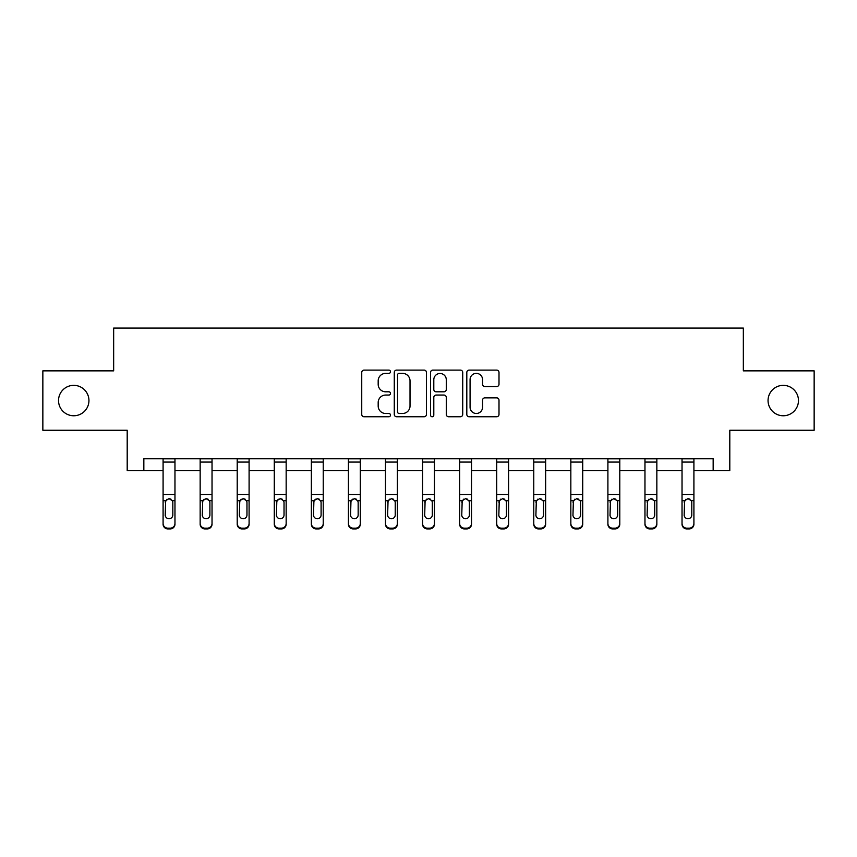 <?xml version="1.0" encoding="UTF-8"?>
<svg xmlns="http://www.w3.org/2000/svg" width="857" height="857" viewBox="0 0 857 857"><rect width="100%" height="100%" fill="white"/><g stroke="black" fill="none" stroke-linecap="round" stroke-linejoin="round"><path stroke-width="1.29" d="M390.481 371.734A1.628 1.628 0 0 0 388.853 370.106L364.064 370.106A2.335 2.335 0 0 0 361.74 372.441L361.74 414.424A2.335 2.335 0 0 0 364.064 416.748L388.853 416.748A1.628 1.628 0 0 0 390.481 415.12A1.628 1.628 0 0 0 388.853 413.481L385.639 413.481A7.467 7.467 0 0 1 378.183 406.025L378.183 402.522A7.467 7.467 0 0 1 385.639 395.056L388.853 395.056A1.628 1.628 0 0 0 390.481 393.427A1.628 1.628 0 0 0 388.853 391.799L385.639 391.799A7.467 7.467 0 0 1 378.183 384.332L378.183 380.829A7.467 7.467 0 0 1 385.639 373.373L388.853 373.373A1.628 1.628 0 0 0 390.481 371.734M768.054 400.551A15.212 15.212 0 0 0 783.255 415.763A15.212 15.212 0 0 0 798.467 400.551A15.212 15.212 0 0 0 783.255 385.35A15.212 15.212 0 0 0 768.054 400.551M58.533 400.551A15.212 15.212 0 0 0 73.745 415.763A15.212 15.212 0 0 0 88.946 400.551A15.212 15.212 0 0 0 73.745 385.35A15.212 15.212 0 0 0 58.533 400.551M496.664 386.55A2.335 2.335 0 0 0 498.999 384.215L498.999 372.441A2.335 2.335 0 0 0 496.664 370.106L469.143 370.106A2.335 2.335 0 0 0 466.808 372.441L466.808 414.424A2.335 2.335 0 0 0 469.143 416.748L496.664 416.748A2.335 2.335 0 0 0 498.999 414.424L498.999 400.187A2.335 2.335 0 0 0 496.664 397.862L484.88 397.862A2.335 2.335 0 0 0 482.555 400.187L482.555 407.246A6.235 6.235 0 0 1 476.31 413.481A6.235 6.235 0 0 1 470.075 407.246L470.075 379.608A6.235 6.235 0 0 1 476.31 373.373A6.235 6.235 0 0 1 482.555 379.608L482.555 384.215A2.335 2.335 0 0 0 484.88 386.55L496.664 386.55M143.837 470.654L143.837 458.774L713.163 458.774L713.163 470.654L729.8 470.654L729.8 430.257L814.15 430.257L814.15 370.856L743.34 370.856L743.34 328.081L113.66 328.081L113.66 370.856L42.85 370.856L42.85 430.257L127.2 430.257L127.2 470.654L163.087 470.654M426.454 372.441A2.335 2.335 0 0 0 424.129 370.106L396.609 370.106A2.335 2.335 0 0 0 394.274 372.441L394.274 414.424A2.335 2.335 0 0 0 396.609 416.748L424.129 416.748A2.335 2.335 0 0 0 426.454 414.424L426.454 372.441M432.871 370.106L460.391 370.106A2.335 2.335 0 0 1 462.726 372.441L462.726 414.424A2.335 2.335 0 0 1 460.391 416.748L448.618 416.748A2.335 2.335 0 0 1 446.283 414.424L446.283 397.391A2.335 2.335 0 0 0 443.947 395.056L436.138 395.056A2.335 2.335 0 0 0 433.803 397.391L433.803 415.12A1.628 1.628 0 0 1 432.174 416.748A1.628 1.628 0 0 1 430.546 415.12L430.546 372.441A2.335 2.335 0 0 1 432.871 370.106M174.967 470.654L200.152 470.654M212.033 470.654L237.218 470.654M249.098 470.654L274.283 470.654M286.163 470.654L311.359 470.654M323.239 470.654L348.424 470.654M360.304 470.654L385.489 470.654M397.369 470.654L422.555 470.654M434.445 470.654L459.631 470.654M471.511 470.654L496.696 470.654M508.576 470.654L533.761 470.654M545.641 470.654L570.837 470.654M582.717 470.654L607.902 470.654M619.782 470.654L644.967 470.654M656.848 470.654L682.033 470.654M693.913 470.654L713.163 470.654M399.169 373.373A1.628 1.628 0 0 0 397.541 375.002L397.541 411.853A1.628 1.628 0 0 0 399.169 413.481L402.554 413.481A7.467 7.467 0 0 0 410.021 406.025L410.021 380.829A7.467 7.467 0 0 0 402.554 373.373L399.169 373.373M446.283 379.726A6.235 6.235 0 0 0 440.048 373.491A6.235 6.235 0 0 0 433.803 379.726L433.803 389.464A2.335 2.335 0 0 0 436.138 391.799L443.947 391.799A2.335 2.335 0 0 0 446.283 389.464L446.283 379.726M163.087 501.452L163.087 523.456A4.756 4.714 -0 0 0 167.833 528.169L170.211 528.169A4.756 4.714 -0 0 0 174.967 523.456L174.967 524.205A4.756 4.714 180 0 1 170.211 528.919L170.211 528.169M172.825 514.971L172.825 502.459L172.825 514.971A3.803 3.771 180 0 1 169.022 518.742A3.803 3.771 180 0 0 172.825 514.971M165.219 515.71L165.219 514.971A3.803 3.771 180 0 0 169.022 518.742M167.04 499.192L165.219 502.159M171.004 499.192L169.022 498.635L172.407 500.702L172.825 502.459M174.967 458.774L174.967 523.456M163.087 458.774L163.087 523.456M167.833 528.169L167.833 528.919L170.211 528.919M167.833 528.919A4.756 4.714 180 0 1 163.087 524.205M163.087 500.702L165.647 500.702L165.219 514.971M165.647 500.702L169.022 498.635M200.152 501.452L200.152 523.456A4.756 4.714 -0 0 0 204.909 528.169L207.276 528.169A4.756 4.714 -0 0 0 212.033 523.456L212.033 524.205A4.756 4.714 180 0 1 207.276 528.919L207.276 528.169M209.89 514.971L209.89 502.459L209.89 514.971A3.803 3.771 180 0 1 206.087 518.742A3.803 3.771 180 0 0 209.89 514.971M202.295 515.71L202.295 514.971A3.803 3.771 180 0 0 206.087 518.742M204.105 499.192L202.295 502.159M208.08 499.192L206.087 498.635L209.472 500.702L209.89 502.459M237.218 501.452L237.218 523.456A4.756 4.714 -0 0 0 241.974 528.169L244.352 528.169A4.756 4.714 -0 0 0 249.098 523.456L249.098 524.205A4.756 4.714 180 0 1 244.352 528.919L244.352 528.169M246.966 514.971L246.966 502.459L246.966 514.971A3.803 3.771 180 0 1 243.163 518.742A3.803 3.771 180 0 0 246.966 514.971M239.36 515.71L239.36 514.971A3.803 3.771 180 0 0 243.163 518.742M241.181 499.192L239.36 502.159M245.145 499.192L243.163 498.635L246.537 500.702L246.966 502.459M212.033 458.774L212.033 523.456M200.152 458.774L200.152 523.456M204.909 528.169L204.909 528.919L207.276 528.919M204.909 528.919A4.756 4.714 180 0 1 200.152 524.205M200.152 500.702L202.713 500.702L202.295 514.971M202.713 500.702L206.087 498.635M249.098 458.774L249.098 523.456M237.218 458.774L237.218 523.456M241.974 528.169L241.974 528.919L244.352 528.919M241.974 528.919A4.756 4.714 180 0 1 237.218 524.205M237.218 500.702L239.778 500.702L239.36 514.971M239.778 500.702L243.163 498.635M274.283 501.452L274.283 523.456A4.756 4.714 -0 0 0 279.039 528.169L281.417 528.169A4.756 4.714 -0 0 0 286.163 523.456L286.163 524.205A4.756 4.714 180 0 1 281.417 528.919L281.417 528.169M284.031 514.971L284.031 502.459L284.031 514.971A3.803 3.771 180 0 1 280.228 518.742A3.803 3.771 180 0 0 284.031 514.971M276.425 515.71L276.425 514.971A3.803 3.771 180 0 0 280.228 518.742M278.246 499.192L276.425 502.159M282.21 499.192L280.228 498.635L283.613 500.702L284.031 502.459M311.359 501.452L311.359 523.456A4.756 4.714 -0 0 0 316.104 528.169L318.483 528.169A4.756 4.714 -0 0 0 323.239 523.456L323.239 524.205A4.756 4.714 180 0 1 318.483 528.919L318.483 528.169M321.096 514.971L321.096 502.459L321.096 514.971A3.803 3.771 180 0 1 317.294 518.742A3.803 3.771 180 0 0 321.096 514.971M313.491 515.71L313.491 514.971A3.803 3.771 180 0 0 317.294 518.742M315.312 499.192L313.491 502.159M319.275 499.192L317.294 498.635L320.679 500.702L321.096 502.459M348.424 501.452L348.424 523.456A4.756 4.714 -0 0 0 353.18 528.169L355.548 528.169A4.756 4.714 -0 0 0 360.304 523.456L360.304 524.205A4.756 4.714 180 0 1 355.548 528.919L355.548 528.169M358.162 514.971L358.162 502.459L358.162 514.971A3.803 3.771 180 0 1 354.359 518.742A3.803 3.771 180 0 0 358.162 514.971M350.567 515.71L350.567 514.971A3.803 3.771 180 0 0 354.359 518.742M352.377 499.192L350.567 502.159M356.351 499.192L354.359 498.635L357.744 500.702L358.162 502.459M286.163 458.774L286.163 523.456M274.283 458.774L274.283 523.456M279.039 528.169L279.039 528.919L281.417 528.919M279.039 528.919A4.756 4.714 180 0 1 274.283 524.205M274.283 500.702L276.843 500.702L276.425 514.971M276.843 500.702L280.228 498.635M323.239 458.774L323.239 523.456M311.359 458.774L311.359 523.456M316.104 528.169L316.104 528.919L318.483 528.919M316.104 528.919A4.756 4.714 180 0 1 311.359 524.205M311.359 500.702L313.919 500.702L313.491 514.971M313.919 500.702L317.294 498.635M360.304 458.774L360.304 523.456M348.424 458.774L348.424 523.456M353.18 528.169L353.18 528.919L355.548 528.919M353.18 528.919A4.756 4.714 180 0 1 348.424 524.205M348.424 500.702L350.984 500.702L350.567 514.971M350.984 500.702L354.359 498.635M385.489 501.452L385.489 523.456A4.756 4.714 -0 0 0 390.246 528.169L392.624 528.169A4.756 4.714 -0 0 0 397.369 523.456L397.369 524.205A4.756 4.714 180 0 1 392.624 528.919L392.624 528.169M395.238 514.971L395.238 502.459L395.238 514.971A3.803 3.771 180 0 1 391.435 518.742A3.803 3.771 180 0 0 395.238 514.971M387.632 515.71L387.632 514.971A3.803 3.771 180 0 0 391.435 518.742M389.453 499.192L387.632 502.159M393.417 499.192L391.435 498.635L394.809 500.702L395.238 502.459M397.369 458.774L397.369 523.456M385.489 458.774L385.489 523.456M390.246 528.169L390.246 528.919L392.624 528.919M390.246 528.919A4.756 4.714 180 0 1 385.489 524.205M385.489 500.702L388.05 500.702L387.632 514.971M388.05 500.702L391.435 498.635M422.555 501.452L422.555 523.456A4.756 4.714 -0 0 0 427.311 528.169L429.689 528.169A4.756 4.714 -0 0 0 434.445 523.456L434.445 524.205A4.756 4.714 180 0 1 429.689 528.919L429.689 528.169M432.303 514.971L432.303 502.459L432.303 514.971A3.803 3.771 180 0 1 428.5 518.742A3.803 3.771 180 0 0 432.303 514.971M424.697 515.71L424.697 514.971A3.803 3.771 180 0 0 428.5 518.742M426.518 499.192L424.697 502.159M430.482 499.192L428.5 498.635L431.885 500.702L432.303 502.459M434.445 458.774L434.445 523.456M422.555 458.774L422.555 523.456M427.311 528.169L427.311 528.919L429.689 528.919M427.311 528.919A4.756 4.714 180 0 1 422.555 524.205M422.555 500.702L425.115 500.702L424.697 514.971M425.115 500.702L428.5 498.635M459.631 501.452L459.631 523.456A4.756 4.714 -0 0 0 464.376 528.169L466.754 528.169A4.756 4.714 -0 0 0 471.511 523.456L471.511 524.205A4.756 4.714 180 0 1 466.754 528.919L466.754 528.169M469.368 514.971L469.368 502.459L469.368 514.971A3.803 3.771 180 0 1 465.565 518.742A3.803 3.771 180 0 0 469.368 514.971M461.762 515.71L461.762 514.971A3.803 3.771 180 0 0 465.565 518.742M463.583 499.192L461.762 502.159M467.547 499.192L465.565 498.635L468.95 500.702L469.368 502.459M471.511 458.774L471.511 523.456M459.631 458.774L459.631 523.456M464.376 528.169L464.376 528.919L466.754 528.919M464.376 528.919A4.756 4.714 180 0 1 459.631 524.205M459.631 500.702L462.191 500.702L461.762 514.971M462.191 500.702L465.565 498.635M496.696 501.452L496.696 523.456A4.756 4.714 -0 0 0 501.452 528.169L503.82 528.169A4.756 4.714 -0 0 0 508.576 523.456L508.576 524.205A4.756 4.714 180 0 1 503.82 528.919L503.82 528.169M506.433 514.971L506.433 502.459L506.433 514.971A3.803 3.771 180 0 1 502.641 518.742A3.803 3.771 180 0 0 506.433 514.971M498.838 515.71L498.838 514.971A3.803 3.771 180 0 0 502.641 518.742M500.649 499.192L498.838 502.159M504.623 499.192L502.641 498.635L506.016 500.702L506.433 502.459M508.576 458.774L508.576 523.456M496.696 458.774L496.696 523.456M501.452 528.169L501.452 528.919L503.82 528.919M501.452 528.919A4.756 4.714 180 0 1 496.696 524.205M496.696 500.702L499.256 500.702L498.838 514.971M499.256 500.702L502.641 498.635M533.761 501.452L533.761 523.456A4.756 4.714 -0 0 0 538.517 528.169L540.896 528.169A4.756 4.714 -0 0 0 545.641 523.456L545.641 524.205A4.756 4.714 180 0 1 540.896 528.919L540.896 528.169M543.509 514.971L543.509 502.459L543.509 514.971A3.803 3.771 180 0 1 539.706 518.742A3.803 3.771 180 0 0 543.509 514.971M535.904 515.71L535.904 514.971A3.803 3.771 180 0 0 539.706 518.742M537.725 499.192L535.904 502.159M541.688 499.192L539.706 498.635L543.081 500.702L543.509 502.459M545.641 458.774L545.641 523.456M533.761 458.774L533.761 523.456M538.517 528.169L538.517 528.919L540.896 528.919M538.517 528.919A4.756 4.714 180 0 1 533.761 524.205M533.761 500.702L536.321 500.702L535.904 514.971M536.321 500.702L539.706 498.635M570.837 501.452L570.837 523.456A4.756 4.714 -0 0 0 575.583 528.169L577.961 528.169A4.756 4.714 -0 0 0 582.717 523.456L582.717 524.205A4.756 4.714 180 0 1 577.961 528.919L577.961 528.169M580.575 514.971L580.575 502.459L580.575 514.971A3.803 3.771 180 0 1 576.772 518.742A3.803 3.771 180 0 0 580.575 514.971M572.969 515.71L572.969 514.971A3.803 3.771 180 0 0 576.772 518.742M574.79 499.192L572.969 502.159M578.754 499.192L576.772 498.635L580.157 500.702L580.575 502.459M582.717 458.774L582.717 523.456M570.837 458.774L570.837 523.456M575.583 528.169L575.583 528.919L577.961 528.919M575.583 528.919A4.756 4.714 180 0 1 570.837 524.205M570.837 500.702L573.387 500.702L572.969 514.971M573.387 500.702L576.772 498.635M607.902 501.452L607.902 523.456A4.756 4.714 -0 0 0 612.648 528.169L615.026 528.169A4.756 4.714 -0 0 0 619.782 523.456L619.782 524.205A4.756 4.714 180 0 1 615.026 528.919L615.026 528.169M617.64 514.971L617.64 502.459L617.64 514.971A3.803 3.771 180 0 1 613.837 518.742A3.803 3.771 180 0 0 617.64 514.971M610.034 515.71L610.034 514.971A3.803 3.771 180 0 0 613.837 518.742M611.855 499.192L610.034 502.159M615.819 499.192L613.837 498.635L617.222 500.702L617.64 502.459M619.782 458.774L619.782 523.456M607.902 458.774L607.902 523.456M612.648 528.169L612.648 528.919L615.026 528.919M612.648 528.919A4.756 4.714 180 0 1 607.902 524.205M607.902 500.702L610.463 500.702L610.034 514.971M610.463 500.702L613.837 498.635M644.967 501.452L644.967 523.456A4.756 4.714 -0 0 0 649.724 528.169L652.091 528.169A4.756 4.714 -0 0 0 656.848 523.456L656.848 524.205A4.756 4.714 180 0 1 652.091 528.919L652.091 528.169M654.705 514.971L654.705 502.459L654.705 514.971A3.803 3.771 180 0 1 650.913 518.742A3.803 3.771 180 0 0 654.705 514.971M647.11 515.71L647.11 514.971A3.803 3.771 180 0 0 650.913 518.742M648.92 499.192L647.11 502.159M652.895 499.192L650.913 498.635L654.287 500.702L654.705 502.459M656.848 458.774L656.848 523.456M644.967 458.774L644.967 523.456M649.724 528.169L649.724 528.919L652.091 528.919M649.724 528.919A4.756 4.714 180 0 1 644.967 524.205M644.967 500.702L647.528 500.702L647.11 514.971M647.528 500.702L650.913 498.635M682.033 501.452L682.033 523.456A4.756 4.714 -0 0 0 686.789 528.169L689.167 528.169A4.756 4.714 -0 0 0 693.913 523.456L693.913 524.205A4.756 4.714 180 0 1 689.167 528.919L689.167 528.169M691.781 514.971L691.781 502.459L691.781 514.971A3.803 3.771 180 0 1 687.978 518.742A3.803 3.771 180 0 0 691.781 514.971M684.175 515.71L684.175 514.971A3.803 3.771 180 0 0 687.978 518.742M685.996 499.192L684.175 502.159M689.96 499.192L687.978 498.635L691.353 500.702L691.781 502.459M693.913 458.774L693.913 523.456M682.033 458.774L682.033 523.456M686.789 528.169L686.789 528.919L689.167 528.919M686.789 528.919A4.756 4.714 180 0 1 682.033 524.205M682.033 500.702L684.593 500.702L684.175 514.971M684.593 500.702L687.978 498.635M163.087 458.816L174.967 458.816M172.407 500.702L174.967 500.702M163.087 494.564L174.967 494.564M163.087 462.073L174.967 462.073M200.152 458.816L212.033 458.816M209.472 500.702L212.033 500.702M200.152 494.564L212.033 494.564M200.152 462.073L212.033 462.073M237.218 458.816L249.098 458.816M246.537 500.702L249.098 500.702M237.218 494.564L249.098 494.564M237.218 462.073L249.098 462.073M274.283 458.816L286.163 458.816M283.613 500.702L286.163 500.702M274.283 494.564L286.163 494.564M274.283 462.073L286.163 462.073M311.359 458.816L323.239 458.816M320.679 500.702L323.239 500.702M311.359 494.564L323.239 494.564M311.359 462.073L323.239 462.073M348.424 458.816L360.304 458.816M357.744 500.702L360.304 500.702M348.424 494.564L360.304 494.564M348.424 462.073L360.304 462.073M385.489 458.816L397.369 458.816M394.809 500.702L397.369 500.702M385.489 494.564L397.369 494.564M385.489 462.073L397.369 462.073M422.555 458.816L434.445 458.816M431.885 500.702L434.445 500.702M422.555 494.564L434.445 494.564M422.555 462.073L434.445 462.073M459.631 458.816L471.511 458.816M468.95 500.702L471.511 500.702M459.631 494.564L471.511 494.564M459.631 462.073L471.511 462.073M496.696 458.816L508.576 458.816M506.016 500.702L508.576 500.702M496.696 494.564L508.576 494.564M496.696 462.073L508.576 462.073M533.761 458.816L545.641 458.816M543.081 500.702L545.641 500.702M533.761 494.564L545.641 494.564M533.761 462.073L545.641 462.073M570.837 458.816L582.717 458.816M580.157 500.702L582.717 500.702M570.837 494.564L582.717 494.564M570.837 462.073L582.717 462.073M607.902 458.816L619.782 458.816M617.222 500.702L619.782 500.702M607.902 494.564L619.782 494.564M607.902 462.073L619.782 462.073M644.967 458.816L656.848 458.816M654.287 500.702L656.848 500.702M644.967 494.564L656.848 494.564M644.967 462.073L656.848 462.073M682.033 458.816L693.913 458.816M691.353 500.702L693.913 500.702M682.033 494.564L693.913 494.564M682.033 462.073L693.913 462.073"/></g></svg>
